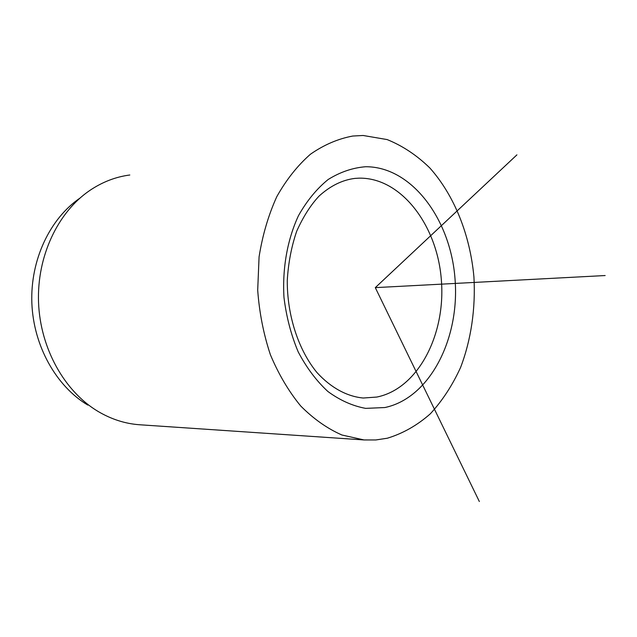<?xml version="1.0" encoding="UTF-8"?>
<svg xmlns="http://www.w3.org/2000/svg" width="637" height="637" viewBox="0 0 637 637"><rect width="100%" height="100%" fill="white"/><g stroke="black" fill="none" stroke-linecap="round" stroke-linejoin="round"><path stroke-width="0.96" d="M80.135 197.988C49.997 218.467 30.265 259.864 31.85 302.925C33.466 345.987 56.231 386.261 87.834 405.1M129.813 175C115.727 176.831 102.398 181.975 89.825 190.439C57.863 212.113 36.842 256.329 38.538 302.384C40.266 348.439 64.528 391.46 98.034 411.414C111.212 419.202 124.9 423.637 139.089 424.72L140.562 424.823M363.13 135.482L387.145 139.575C402.648 145.841 416.893 155.324 429.887 168.017C454.492 195.631 470.114 235.22 473.936 277.071C475.688 308.563 471.141 339.744 460.583 367.469C452.501 385.186 442.42 400.625 430.357 413.779C417.307 425.309 402.966 433.455 387.344 438.216L375.814 439.96L364.061 439.944L341.926 435.007C327.299 428.59 313.563 418.915 300.72 406C288.696 391.357 278.592 374.269 270.399 354.737C263.567 334.17 259.331 312.64 257.698 290.169L259.076 256.854C262.532 235.117 268.44 215.051 276.8 196.642C286.379 179.626 297.598 165.485 310.458 154.218C323.954 144.822 338.064 138.762 352.771 136.039L363.13 135.482M516.918 154.855L375.297 287.629L479.343 501.518M375.297 287.629L605.15 275.542M365.63 166.735C411.733 166.512 450.725 219.423 455.041 279.094C459.89 338.725 429.824 398.101 384.891 407.537L365.638 408.373C352.564 405.96 339.983 400.339 327.896 391.5C316.414 380.886 306.516 367.684 298.204 351.887C291.085 334.919 286.339 316.756 283.975 297.407C282.263 268.161 287.406 239.496 298.466 215.696C306.795 200.886 316.685 188.831 328.119 179.53C340.142 172.038 352.643 167.778 365.63 166.735M359.228 178.153C401.334 177.508 437.404 225.57 441.369 280.184C445.844 334.751 417.936 388.873 376.793 397.058L363.249 398.021C347.34 396.548 331.184 388.1 316.947 372.534C298.586 350.191 287.096 315.745 287.271 280.511C288.29 263.025 291.435 246.583 296.707 231.191C303.236 216.691 310.705 204.979 319.097 196.053C330.476 185.765 342.475 179.881 355.088 178.384L359.228 178.153M364.061 439.944L139.089 424.72"/></g></svg>
